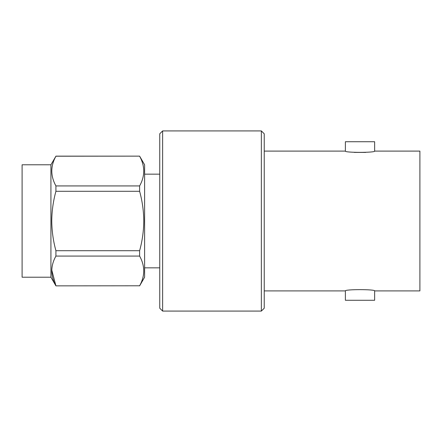 <?xml version="1.0" encoding="UTF-8"?>
<svg xmlns="http://www.w3.org/2000/svg" width="442" height="442" viewBox="0 0 442 442"><rect width="100%" height="100%" fill="white"/><g stroke="black" fill="none" stroke-linecap="round" stroke-linejoin="round"><path stroke-width="0.66" d="M374.645 290.902L374.645 300.273L345.384 300.273L345.384 290.902C344.489 289.223 375.562 289.228 374.645 290.902L419.9 290.902L419.9 151.098L374.645 151.098L374.645 141.727L345.384 141.727L345.384 151.098C344.478 152.777 375.545 152.772 374.645 151.098M50.924 277.211L50.924 164.789L22.1 164.789L22.1 277.211L50.924 277.211L55.919 285.858L139.617 285.786C145.098 275.924 145.098 266.023 139.617 256.073L55.919 256.073C50.443 265.929 50.443 275.836 55.919 285.786L51.775 270.084M162.628 311.08L162.628 130.92L159.744 133.799L159.744 308.201L162.628 311.08L261.355 311.08L261.355 130.92L264.239 133.799L264.239 308.201L261.355 311.08M139.617 285.786L55.919 285.858M50.924 164.789L55.919 156.214C50.443 166.076 50.443 175.977 55.919 185.927L55.919 191.287C53.228 201.071 51.841 210.972 51.758 221C51.863 231.144 53.25 241.05 55.919 250.713L55.919 256.073M55.919 156.142L139.617 156.142L144.611 164.789L144.611 277.211L139.617 285.858M55.919 250.713L139.617 250.713C142.291 241.05 143.678 231.144 143.777 221C143.694 210.972 142.307 201.071 139.617 191.287L55.919 191.287M139.617 250.713L139.617 256.073M139.617 156.142L55.919 156.214M55.919 185.927L139.617 185.927C145.098 176.071 145.098 166.164 139.617 156.214M139.617 185.927L139.617 191.287M365.711 152.407L354.257 152.402M144.611 267.841L159.744 267.841M264.239 290.902L345.384 290.902M264.239 151.098L345.384 151.098M162.628 130.92L261.355 130.92M144.611 174.159L159.744 174.159"/></g></svg>
